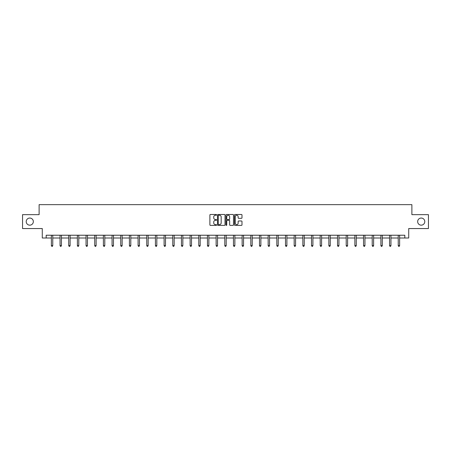 <?xml version="1.0" encoding="UTF-8"?>
<svg xmlns="http://www.w3.org/2000/svg" width="451" height="451" viewBox="0 0 451 451"><rect width="100%" height="100%" fill="white"/><g stroke="black" fill="none" stroke-linecap="round" stroke-linejoin="round"><path stroke-width="0.68" d="M216.604 214.862A0.383 0.383 0 0 0 216.226 214.479L210.425 214.479A0.547 0.547 0 0 0 209.884 215.026L209.884 224.846A0.547 0.547 0 0 0 210.425 225.393L216.226 225.393A0.383 0.383 0 0 0 216.604 225.01A0.383 0.383 0 0 0 216.226 224.626L215.477 224.626A1.748 1.748 0 0 1 213.729 222.884L213.729 222.061A1.748 1.748 0 0 1 215.477 220.319L216.226 220.319A0.383 0.383 0 0 0 216.604 219.936A0.383 0.383 0 0 0 216.226 219.552L215.477 219.552A1.748 1.748 0 0 1 213.729 217.81L213.729 216.987A1.748 1.748 0 0 1 215.477 215.245L216.226 215.245A0.383 0.383 0 0 0 216.604 214.862M417.665 221.604A3.557 3.557 0 0 0 421.223 225.162A3.557 3.557 0 0 0 424.78 221.604A3.557 3.557 0 0 0 421.223 218.047A3.557 3.557 0 0 0 417.665 221.604M26.22 221.604A3.557 3.557 0 0 0 29.777 225.162A3.557 3.557 0 0 0 33.335 221.604A3.557 3.557 0 0 0 29.777 218.047A3.557 3.557 0 0 0 26.22 221.604M241.448 218.323A0.547 0.547 0 0 0 241.99 217.782L241.99 215.026A0.547 0.547 0 0 0 241.448 214.479L235.005 214.479A0.547 0.547 0 0 0 234.464 215.026L234.464 224.846A0.547 0.547 0 0 0 235.005 225.393L241.448 225.393A0.547 0.547 0 0 0 241.99 224.846L241.99 221.52A0.547 0.547 0 0 0 241.448 220.973L238.692 220.973A0.547 0.547 0 0 0 238.145 221.52L238.145 223.166A1.46 1.46 0 0 1 236.685 224.626A1.46 1.46 0 0 1 235.225 223.166L235.225 216.705A1.46 1.46 0 0 1 236.685 215.245A1.46 1.46 0 0 1 238.145 216.705L238.145 217.782A0.547 0.547 0 0 0 238.692 218.323L241.448 218.323M46.177 238.004L46.177 235.225L404.823 235.225L404.823 238.004L408.719 238.004L408.719 228.55L428.45 228.55L428.45 214.653L411.887 214.653L411.887 204.647L39.113 204.647L39.113 214.653L22.55 214.653L22.55 228.55L42.281 228.55L42.281 238.004L51.375 238.004M225.021 215.026A0.547 0.547 0 0 0 224.48 214.479L218.036 214.479A0.547 0.547 0 0 0 217.495 215.026L217.495 224.846A0.547 0.547 0 0 0 218.036 225.393L224.48 225.393A0.547 0.547 0 0 0 225.021 224.846L225.021 215.026M226.52 214.479L232.964 214.479A0.547 0.547 0 0 1 233.505 215.026L233.505 224.846A0.547 0.547 0 0 1 232.964 225.393L230.207 225.393A0.547 0.547 0 0 1 229.66 224.846L229.66 220.866A0.547 0.547 0 0 0 229.114 220.319L227.287 220.319A0.547 0.547 0 0 0 226.74 220.866L226.74 225.01A0.383 0.383 0 0 1 226.357 225.393A0.383 0.383 0 0 1 225.979 225.01L225.979 215.026A0.547 0.547 0 0 1 226.52 214.479M52.761 238.004L60.045 238.004M61.432 238.004L68.715 238.004M70.102 238.004L77.386 238.004M78.778 238.004L86.056 238.004M87.449 238.004L94.733 238.004M96.119 238.004L103.403 238.004M104.79 238.004L112.073 238.004M113.466 238.004L120.744 238.004M122.136 238.004L129.414 238.004M130.807 238.004L138.091 238.004M139.477 238.004L146.761 238.004M148.148 238.004L155.432 238.004M156.824 238.004L164.102 238.004M165.494 238.004L172.772 238.004M174.165 238.004L181.449 238.004M182.835 238.004L190.119 238.004M191.506 238.004L198.79 238.004M200.182 238.004L207.46 238.004M208.852 238.004L216.136 238.004M217.523 238.004L224.807 238.004M226.193 238.004L233.477 238.004M234.864 238.004L242.148 238.004M243.54 238.004L250.818 238.004M252.21 238.004L259.494 238.004M260.881 238.004L268.165 238.004M269.551 238.004L276.835 238.004M278.228 238.004L285.506 238.004M286.898 238.004L294.176 238.004M295.568 238.004L302.852 238.004M304.239 238.004L311.523 238.004M312.909 238.004L320.193 238.004M321.586 238.004L328.864 238.004M330.256 238.004L337.534 238.004M338.927 238.004L346.21 238.004M347.597 238.004L354.881 238.004M356.267 238.004L363.551 238.004M364.944 238.004L372.222 238.004M373.614 238.004L380.898 238.004M382.285 238.004L389.568 238.004M390.955 238.004L398.239 238.004M399.625 238.004L404.823 238.004M218.639 215.245A0.383 0.383 0 0 0 218.256 215.623L218.256 224.248A0.383 0.383 0 0 0 218.639 224.626L219.428 224.626A1.748 1.748 0 0 0 221.176 222.884L221.176 216.987A1.748 1.748 0 0 0 219.428 215.245L218.639 215.245M229.66 216.728A1.46 1.46 0 0 0 228.2 215.268A1.46 1.46 0 0 0 226.74 216.728L226.74 219.006A0.547 0.547 0 0 0 227.287 219.552L229.114 219.552A0.547 0.547 0 0 0 229.66 219.006L229.66 216.728M52.835 235.225L52.801 235.304A0.558 0.558 0 0 0 52.761 235.512L52.761 245.626L51.375 245.626L51.375 235.512A0.558 0.558 0 0 0 51.329 235.304L51.301 235.225M52.761 245.626L52.344 246.353L51.792 246.353L51.375 245.626M61.505 235.225L61.471 235.304A0.558 0.558 0 0 0 61.432 235.512L61.432 245.626L60.045 245.626L60.045 235.512A0.558 0.558 0 0 0 60.006 235.304L59.972 235.225M61.432 245.626L61.015 246.353L60.462 246.353L60.045 245.626M70.176 235.225L70.147 235.304A0.558 0.558 0 0 0 70.102 235.512L70.102 245.626L68.715 245.626L68.715 235.512A0.558 0.558 0 0 0 68.676 235.304L68.642 235.225M70.102 245.626L69.691 246.353L69.133 246.353L68.715 245.626M78.852 235.225L78.818 235.304A0.558 0.558 0 0 0 78.778 235.512L78.778 245.626L77.386 245.626L77.386 235.512A0.558 0.558 0 0 0 77.346 235.304L77.313 235.225M78.778 245.626L78.361 246.353L77.803 246.353L77.386 245.626M87.522 235.225L87.488 235.304A0.558 0.558 0 0 0 87.449 235.512L87.449 245.626L86.056 245.626L86.056 235.512A0.558 0.558 0 0 0 86.017 235.304L85.983 235.225M87.449 245.626L87.032 246.353L86.474 246.353L86.056 245.626M96.193 235.225L96.159 235.304A0.558 0.558 0 0 0 96.119 235.512L96.119 245.626L94.733 245.626L94.733 235.512A0.558 0.558 0 0 0 94.687 235.304L94.659 235.225M96.119 245.626L95.702 246.353L95.15 246.353L94.733 245.626M104.863 235.225L104.829 235.304A0.558 0.558 0 0 0 104.79 235.512L104.79 245.626L103.403 245.626L103.403 235.512A0.558 0.558 0 0 0 103.364 235.304L103.33 235.225M104.79 245.626L104.373 246.353L103.82 246.353L103.403 245.626M113.534 235.225L113.505 235.304A0.558 0.558 0 0 0 113.466 235.512L113.466 245.626L112.073 245.626L112.073 235.512A0.558 0.558 0 0 0 112.034 235.304L112 235.225M113.466 245.626L113.049 246.353L112.491 246.353L112.073 245.626M122.21 235.225L122.176 235.304A0.558 0.558 0 0 0 122.136 235.512L122.136 245.626L120.744 245.626L120.744 235.512A0.558 0.558 0 0 0 120.705 235.304L120.671 235.225M122.136 245.626L121.719 246.353L121.161 246.353L120.744 245.626M130.88 235.225L130.846 235.304A0.558 0.558 0 0 0 130.807 235.512L130.807 245.626L129.414 245.626L129.414 235.512A0.558 0.558 0 0 0 129.375 235.304L129.347 235.225M130.807 245.626L130.39 246.353L129.832 246.353L129.414 245.626M139.551 235.225L139.517 235.304A0.558 0.558 0 0 0 139.477 235.512L139.477 245.626L138.091 245.626L138.091 235.512A0.558 0.558 0 0 0 138.051 235.304L138.017 235.225M139.477 245.626L139.06 246.353L138.508 246.353L138.091 245.626M148.221 235.225L148.193 235.304A0.558 0.558 0 0 0 148.148 235.512L148.148 245.626L146.761 245.626L146.761 235.512A0.558 0.558 0 0 0 146.722 235.304L146.688 235.225M148.148 245.626L147.731 246.353L147.178 246.353L146.761 245.626M156.897 235.225L156.863 235.304A0.558 0.558 0 0 0 156.824 235.512L156.824 245.626L155.432 245.626L155.432 235.512A0.558 0.558 0 0 0 155.392 235.304L155.358 235.225M156.824 245.626L156.407 246.353L155.849 246.353L155.432 245.626M165.568 235.225L165.534 235.304A0.558 0.558 0 0 0 165.494 235.512L165.494 245.626L164.102 245.626L164.102 235.512A0.558 0.558 0 0 0 164.063 235.304L164.029 235.225M165.494 245.626L165.077 246.353L164.519 246.353L164.102 245.626M174.238 235.225L174.204 235.304A0.558 0.558 0 0 0 174.165 235.512L174.165 245.626L172.772 245.626L172.772 235.512A0.558 0.558 0 0 0 172.733 235.304L172.705 235.225M174.165 245.626L173.748 246.353L173.19 246.353L172.772 245.626M182.909 235.225L182.875 235.304A0.558 0.558 0 0 0 182.835 235.512L182.835 245.626L181.449 245.626L181.449 235.512A0.558 0.558 0 0 0 181.409 235.304L181.375 235.225M182.835 245.626L182.418 246.353L181.866 246.353L181.449 245.626M191.579 235.225L191.551 235.304A0.558 0.558 0 0 0 191.506 235.512L191.506 245.626L190.119 245.626L190.119 235.512A0.558 0.558 0 0 0 190.08 235.304L190.046 235.225M191.506 245.626L191.089 246.353L190.536 246.353L190.119 245.626M200.255 235.225L200.221 235.304A0.558 0.558 0 0 0 200.182 235.512L200.182 245.626L198.79 245.626L198.79 235.512A0.558 0.558 0 0 0 198.75 235.304L198.716 235.225M200.182 245.626L199.765 246.353L199.207 246.353L198.79 245.626M208.926 235.225L208.892 235.304A0.558 0.558 0 0 0 208.852 235.512L208.852 245.626L207.46 245.626L207.46 235.512A0.558 0.558 0 0 0 207.421 235.304L207.387 235.225M208.852 245.626L208.435 246.353L207.877 246.353L207.46 245.626M217.596 235.225L217.562 235.304A0.558 0.558 0 0 0 217.523 235.512L217.523 245.626L216.136 245.626L216.136 235.512A0.558 0.558 0 0 0 216.091 235.304L216.063 235.225M217.523 245.626L217.106 246.353L216.548 246.353L216.136 245.626M226.267 235.225L226.233 235.304A0.558 0.558 0 0 0 226.193 235.512L226.193 245.626L224.807 245.626L224.807 235.512A0.558 0.558 0 0 0 224.767 235.304L224.733 235.225M226.193 245.626L225.776 246.353L225.224 246.353L224.807 245.626M234.937 235.225L234.909 235.304A0.558 0.558 0 0 0 234.864 235.512L234.864 245.626L233.477 245.626L233.477 235.512A0.558 0.558 0 0 0 233.438 235.304L233.404 235.225M234.864 245.626L234.452 246.353L233.894 246.353L233.477 245.626M243.613 235.225L243.579 235.304A0.558 0.558 0 0 0 243.54 235.512L243.54 245.626L242.148 245.626L242.148 235.512A0.558 0.558 0 0 0 242.108 235.304L242.074 235.225M243.54 245.626L243.123 246.353L242.565 246.353L242.148 245.626M252.284 235.225L252.25 235.304A0.558 0.558 0 0 0 252.21 235.512L252.21 245.626L250.818 245.626L250.818 235.512A0.558 0.558 0 0 0 250.779 235.304L250.745 235.225M252.21 245.626L251.793 246.353L251.235 246.353L250.818 245.626M260.954 235.225L260.92 235.304A0.558 0.558 0 0 0 260.881 235.512L260.881 245.626L259.494 245.626L259.494 235.512A0.558 0.558 0 0 0 259.449 235.304L259.421 235.225M260.881 245.626L260.464 246.353L259.911 246.353L259.494 245.626M269.625 235.225L269.591 235.304A0.558 0.558 0 0 0 269.551 235.512L269.551 245.626L268.165 245.626L268.165 235.512A0.558 0.558 0 0 0 268.125 235.304L268.091 235.225M269.551 245.626L269.134 246.353L268.582 246.353L268.165 245.626M278.295 235.225L278.267 235.304A0.558 0.558 0 0 0 278.228 235.512L278.228 245.626L276.835 245.626L276.835 235.512A0.558 0.558 0 0 0 276.796 235.304L276.762 235.225M278.228 245.626L277.81 246.353L277.252 246.353L276.835 245.626M286.971 235.225L286.937 235.304A0.558 0.558 0 0 0 286.898 235.512L286.898 245.626L285.506 245.626L285.506 235.512A0.558 0.558 0 0 0 285.466 235.304L285.432 235.225M286.898 245.626L286.481 246.353L285.923 246.353L285.506 245.626M295.642 235.225L295.608 235.304A0.558 0.558 0 0 0 295.568 235.512L295.568 245.626L294.176 245.626L294.176 235.512A0.558 0.558 0 0 0 294.137 235.304L294.103 235.225M295.568 245.626L295.151 246.353L294.593 246.353L294.176 245.626M304.312 235.225L304.278 235.304A0.558 0.558 0 0 0 304.239 235.512L304.239 245.626L302.852 245.626L302.852 235.512A0.558 0.558 0 0 0 302.807 235.304L302.779 235.225M304.239 245.626L303.822 246.353L303.269 246.353L302.852 245.626M312.983 235.225L312.949 235.304A0.558 0.558 0 0 0 312.909 235.512L312.909 245.626L311.523 245.626L311.523 235.512A0.558 0.558 0 0 0 311.483 235.304L311.449 235.225M312.909 245.626L312.492 246.353L311.94 246.353L311.523 245.626M321.653 235.225L321.625 235.304A0.558 0.558 0 0 0 321.586 235.512L321.586 245.626L320.193 245.626L320.193 235.512A0.558 0.558 0 0 0 320.154 235.304L320.12 235.225M321.586 245.626L321.168 246.353L320.61 246.353L320.193 245.626M330.329 235.225L330.295 235.304A0.558 0.558 0 0 0 330.256 235.512L330.256 245.626L328.864 245.626L328.864 235.512A0.558 0.558 0 0 0 328.824 235.304L328.79 235.225M330.256 245.626L329.839 246.353L329.281 246.353L328.864 245.626M339 235.225L338.966 235.304A0.558 0.558 0 0 0 338.927 235.512L338.927 245.626L337.534 245.626L337.534 235.512A0.558 0.558 0 0 0 337.495 235.304L337.466 235.225M338.927 245.626L338.509 246.353L337.951 246.353L337.534 245.626M347.67 235.225L347.636 235.304A0.558 0.558 0 0 0 347.597 235.512L347.597 245.626L346.21 245.626L346.21 235.512A0.558 0.558 0 0 0 346.171 235.304L346.137 235.225M347.597 245.626L347.18 246.353L346.627 246.353L346.21 245.626M356.341 235.225L356.313 235.304A0.558 0.558 0 0 0 356.267 235.512L356.267 245.626L354.881 245.626L354.881 235.512A0.558 0.558 0 0 0 354.841 235.304L354.807 235.225M356.267 245.626L355.85 246.353L355.298 246.353L354.881 245.626M365.017 235.225L364.983 235.304A0.558 0.558 0 0 0 364.944 235.512L364.944 245.626L363.551 245.626L363.551 235.512A0.558 0.558 0 0 0 363.512 235.304L363.478 235.225M364.944 245.626L364.526 246.353L363.968 246.353L363.551 245.626M373.687 235.225L373.653 235.304A0.558 0.558 0 0 0 373.614 235.512L373.614 245.626L372.222 245.626L372.222 235.512A0.558 0.558 0 0 0 372.182 235.304L372.148 235.225M373.614 245.626L373.197 246.353L372.639 246.353L372.222 245.626M382.358 235.225L382.324 235.304A0.558 0.558 0 0 0 382.285 235.512L382.285 245.626L380.898 245.626L380.898 235.512A0.558 0.558 0 0 0 380.853 235.304L380.824 235.225M382.285 245.626L381.867 246.353L381.309 246.353L380.898 245.626M391.028 235.225L390.994 235.304A0.558 0.558 0 0 0 390.955 235.512L390.955 245.626L389.568 245.626L389.568 235.512A0.558 0.558 0 0 0 389.529 235.304L389.495 235.225M390.955 245.626L390.538 246.353L389.985 246.353L389.568 245.626M399.699 235.225L399.671 235.304A0.558 0.558 0 0 0 399.625 235.512L399.625 245.626L398.239 245.626L398.239 235.512A0.558 0.558 0 0 0 398.199 235.304L398.165 235.225M399.625 245.626L399.208 246.353L398.656 246.353L398.239 245.626"/></g></svg>
